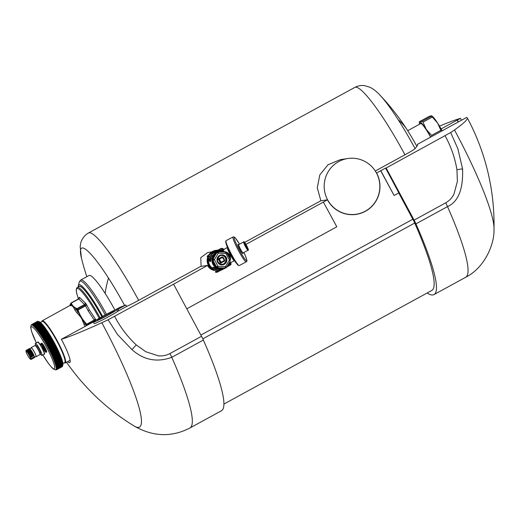 <?xml version="1.0" encoding="UTF-8"?>
<svg xmlns="http://www.w3.org/2000/svg" width="520" height="520" viewBox="0 0 520 520"><rect width="100%" height="100%" fill="white"/><g stroke="black" fill="none" stroke-linecap="round" stroke-linejoin="round"><path stroke-width="0.78" d="M93.684 321.769L61.367 339.293A225.407 12.058 -28.2 0 0 101.823 322.725A51.656 2.763 -28.2 0 0 108.102 319.781L173.583 284.187L201.526 336.297A9.393 1.391 61.3 0 1 203.365 340.041A140.881 20.826 61.3 0 1 221.442 410.768L189.858 428.025A140.881 20.826 -118.7 0 0 171.782 357.305A9.393 1.391 -118.7 0 0 169.942 353.554L201.526 336.297M173.583 284.187L207.48 265.428A9.861 9.737 -98.5 0 0 214.611 270.498A10.329 10.205 -98.5 0 1 207.61 257.439M202.819 338.851L414.707 223.041A9.393 1.391 61.3 0 1 414.707 223.041A136.181 20.131 61.3 0 1 431.762 290.466L223.867 404.085M380.66 170.722L394.101 195.494L380.809 170.697L376.584 172.946A28.314 27.963 -98.5 0 1 356.213 214.383A28.314 27.963 -98.5 0 1 327.438 199.81L323.362 202.04L336.804 226.811L186.784 308.802M398.749 192.953L413.894 221.202A136.181 20.131 -118.7 0 1 414.707 223.035M245.953 244.4L323.505 202.014M126.653 306.423L125.885 304.967L119.645 307.457L114.406 310.271A14.086 0.754 151.8 0 0 100.77 317.389A14.086 0.754 151.8 0 0 93.392 322.14A14.086 0.754 151.8 0 0 103.201 317.707A14.086 0.754 151.8 0 0 116.981 309.881L118.183 309.179L118.956 310.628L126.653 306.423A14.086 0.754 -28.2 0 0 138.632 300.339L141.524 298.753A16.907 0.903 -28.2 0 0 143.435 297.719L200.636 266.454L207.48 265.428M118.956 310.628L117.76 311.331A14.086 0.754 -28.2 0 1 103.974 319.156A14.086 0.754 -28.2 0 1 94.166 323.583L93.392 322.14M427.082 293.02A140.881 20.826 -118.7 0 0 434.012 294.58A140.881 20.826 -118.7 0 0 415.942 223.86A9.393 1.391 -118.7 0 0 414.102 220.116L386.159 168.006L385.574 168.09L398.873 192.888L394.101 195.494M327.438 199.81L320.743 200.817L244.628 242.411M131.937 349.59C143.696 360.113 156.982 362.687 171.782 357.305L203.365 340.041M108.102 319.781L117.559 334.575L131.93 349.583L136.266 344.916L145.75 351.715L158.275 355.817C162.396 356.226 166.283 355.472 169.942 353.554M61.367 339.293A25.831 3.816 61.3 0 1 69.739 362.563A25.831 3.816 61.3 0 1 67.652 361.654M434.012 294.58L465.595 277.322A140.881 20.826 -118.7 0 0 447.519 206.603C458.263 201.825 463.288 189.248 462.579 168.877L457.815 148.603L450.665 132.555L386.159 168.006M380.809 170.697L385.574 168.09M450.665 132.555A51.656 2.763 -28.2 0 0 454.493 129.974A115.752 17.108 61.3 0 1 494 228.982A225.407 225.407 0 0 0 467.291 117.903A225.407 12.058 151.8 0 0 466.57 117.455L417.43 144.326A169.058 9.042 151.8 0 1 417.625 144.534A169.058 9.042 151.8 0 1 416.403 146.822A234.8 12.558 -28.2 0 1 415.09 148.629A14.086 0.754 -28.2 0 1 404.95 154.785L403.325 155.669A16.907 0.903 -28.2 0 1 401.459 156.696L375.278 171.008M439.53 126.145A225.407 12.058 -28.2 0 1 460.466 118.372A19.63 2.899 -118.7 0 0 461.494 120.244M467.291 117.903A225.407 12.058 151.8 0 1 454.493 129.974M460.466 118.372L457.379 120.055A19.63 2.899 -118.7 0 0 458.406 121.934M457.379 120.055L457.191 120.14A19.91 2.945 -118.7 0 0 458.224 122.031M417.69 144.814A19.91 2.945 -118.7 0 0 417.43 144.326M457.191 120.14L441.129 128.915M29.712 348.66L29.653 348.569A5.168 0.76 -118.7 0 0 29.555 348.537L26.098 350.402A5.168 0.76 -118.7 0 0 26.091 350.402A5.168 0.76 -118.7 0 0 26.046 350.447L26.013 350.538A5.168 0.76 -118.7 0 0 26 350.649A5.168 0.76 -118.7 0 0 26 350.668L26.006 350.994M30.004 348.901L29.9 348.738A5.168 0.76 -118.7 0 0 29.764 348.628L26.266 350.415A5.168 0.76 -118.7 0 0 26.169 350.389M30.348 349.284L30.219 349.057A5.168 0.76 -118.7 0 0 30.043 348.875L26.514 350.591A5.168 0.76 -118.7 0 0 26.377 350.48M30.596 349.518L27.248 351.715L30.596 349.518A5.168 0.76 -118.7 0 0 30.394 349.265L26.878 351.247L26.832 350.909A5.168 0.76 -118.7 0 0 26.663 350.727M30.752 349.798L27.248 351.715M31.018 350.097L27.657 352.293L31.018 350.097A5.168 0.76 -118.7 0 0 30.797 349.778M31.161 350.376L27.657 352.293M31.473 350.772L28.099 352.963L31.473 350.772A5.168 0.76 -118.7 0 0 31.232 350.409M31.603 351.046L28.099 352.963M31.948 351.533L28.555 353.704L31.948 351.533A5.168 0.76 -118.7 0 0 31.701 351.13M32.058 351.787L28.555 353.704M32.416 352.346L28.997 354.484L32.416 352.346A5.168 0.76 -118.7 0 0 32.175 351.916M32.5 352.567L28.997 354.484M32.87 353.184L29.432 355.284L32.87 353.184A5.168 0.76 -118.7 0 0 32.637 352.749M32.929 353.373L29.432 355.284M33.3 354.016L29.822 356.076L33.3 354.016A5.168 0.76 -118.7 0 0 33.085 353.587M33.326 354.159L29.822 356.076M33.677 354.816L30.173 356.831L33.677 354.816A5.168 0.76 -118.7 0 0 33.488 354.406M33.677 354.913L30.173 356.831M33.995 355.563L30.465 357.519L33.995 355.563A5.168 0.76 -118.7 0 0 33.839 355.186M33.969 355.609L30.465 357.519M34.203 356.246L34.248 356.219A5.168 0.76 -118.7 0 0 34.125 355.888M34.379 356.798L30.836 358.631L34.418 356.772A5.168 0.76 -118.7 0 0 34.34 356.499M31.051 359.463L34.424 357.624A5.168 0.76 -118.7 0 0 34.431 357.617A5.168 0.76 -118.7 0 0 34.483 357.572M29.484 348.55A5.168 0.76 -118.7 0 0 29.478 348.55A5.168 0.76 -118.7 0 0 29.471 348.556L26.098 350.402L29.497 348.569M35.711 356.597A5.168 0.76 -118.7 0 0 36.062 356.726A5.168 0.76 -118.7 0 0 33.117 349.908A5.168 0.76 -118.7 0 0 31.109 347.659A5.168 0.76 -118.7 0 0 31.024 348.029M34.483 357.266L35.926 356.479A4.881 0.722 -118.7 0 0 33.144 350.031A4.881 0.722 -118.7 0 0 31.239 347.906L29.829 348.679M29.653 348.569L26.266 350.415M29.9 348.738L26.514 350.591M30.219 349.057L26.832 350.909M28.087 352.625A5.168 0.76 -118.7 0 0 27.853 352.261M28.561 353.385A5.168 0.76 -118.7 0 0 28.314 352.982M29.029 354.198A5.168 0.76 -118.7 0 0 28.788 353.769M29.491 355.03A5.168 0.76 -118.7 0 0 29.256 354.594M29.913 355.869A5.168 0.76 -118.7 0 0 29.698 355.433M30.29 356.668A5.168 0.76 -118.7 0 0 30.102 356.259M30.609 357.409A5.168 0.76 -118.7 0 0 30.453 357.032M30.862 358.072A5.168 0.76 -118.7 0 0 30.739 357.74M30.596 359.288L30.869 359.45A5.168 0.76 -118.7 0 0 30.966 359.482M36.062 356.726L39.975 354.588A5.168 0.76 -118.7 0 0 40.047 354.484A5.168 0.76 -118.7 0 0 37.031 347.769A5.168 0.76 -118.7 0 0 35.145 345.521A5.168 0.76 -118.7 0 0 35.022 345.521L31.109 347.659M28.698 357.123A4.602 0.683 61.3 0 1 26 351.273A4.602 0.683 61.3 0 1 27.872 353.054A4.602 0.683 61.3 0 1 30.154 357.422A4.602 0.683 61.3 0 1 30.264 359.073A4.602 0.683 61.3 0 1 28.698 357.123M40.047 354.484L40.118 354.231A4.979 0.734 -118.7 0 0 37.212 347.763A4.979 0.734 -118.7 0 0 35.399 345.592L35.145 345.521M35.971 346.073L36.634 345.709A4.225 0.624 61.3 0 1 38.155 347.353A4.225 0.624 61.3 0 1 40.196 351.117A4.225 0.624 61.3 0 1 40.69 353.125L40.027 353.49M35.906 346.001A6.812 1.008 61.3 0 1 35.399 343.441A6.812 1.008 61.3 0 1 37.843 346.086A6.812 1.008 61.3 0 1 41.132 352.151A6.812 1.008 61.3 0 1 41.932 355.394A6.812 1.008 61.3 0 1 40.053 353.581M62.316 366.45L56.914 369.571A25.831 3.816 -118.7 0 0 56.927 369.558L56.023 369.649M62.589 365.918L62.413 366.464A25.831 3.816 -118.7 0 0 62.413 366.457L57.116 369.356A25.831 3.816 -118.7 0 0 57.116 369.35L55.939 369.649M57.057 369.388L62.407 366.464L56.446 369.61M57.116 369.35L56.284 369.363M38.565 321.51L39.286 321.731A24.889 3.679 -118.7 0 1 59.631 353.581A24.889 3.679 -118.7 0 1 62.888 364.916L62.543 366.151A25.831 3.816 -118.7 0 0 62.543 366.138L57.245 369.044A25.831 3.816 -118.7 0 0 57.245 369.038L56.082 369.375M62.569 366.048L56.583 369.317M57.245 369.038L56.518 368.947M62.725 365.404L62.608 365.723A25.831 3.816 -118.7 0 0 62.608 365.716L57.311 368.622A25.831 3.816 -118.7 0 0 57.311 368.609L56.166 368.992M62.647 365.644L56.661 368.914M57.311 368.609L56.212 368.687L56.777 368.381M62.751 364.916L57.317 368.095A25.831 3.816 -118.7 0 0 57.317 368.082L56.193 368.505M62.666 365.137L62.614 365.196A25.831 3.816 -118.7 0 0 62.614 365.183L56.68 368.407M57.317 368.082L56.16 367.913L62.732 364.566L56.634 368.193M62.712 364.332L62.556 364.566A25.831 3.816 -118.7 0 0 62.556 364.553L56.16 367.913M62.614 364.526L57.259 367.445A25.831 3.816 -118.7 0 1 57.259 367.465L56.634 367.803M57.259 367.445L56.056 367.224L62.654 363.909L56.563 367.543M62.614 363.636L57.142 366.73A25.831 3.816 -118.7 0 0 57.135 366.717L56.056 367.224M62.511 363.818L62.439 363.838A25.831 3.816 -118.7 0 0 62.432 363.818L56.524 367.088M57.135 366.717L55.9 366.438L62.517 363.155L56.433 366.795M62.459 362.85L55.9 366.438M62.341 363.012L62.257 363.006A25.831 3.816 -118.7 0 0 62.251 362.986L56.953 365.885A25.831 3.816 -118.7 0 1 56.959 365.904L56.355 366.281M56.953 365.885L55.679 365.56L55.783 365.879L62.316 362.31L56.238 365.957M62.238 361.972L62.316 362.31L62.017 362.089A25.831 3.816 -118.7 0 0 62.01 362.07L56.712 364.981A25.831 3.816 -118.7 0 0 56.712 364.962L55.679 365.56M62.108 362.109L56.121 365.385M56.712 364.962L55.4 364.591L55.53 364.943L62.056 361.374L55.984 365.021M61.958 361.01L62.056 361.374L61.711 361.082L56.414 363.974A25.831 3.816 -118.7 0 0 56.407 363.954L55.4 364.591M61.822 361.121L61.711 361.082A25.831 3.816 -118.7 0 0 61.705 361.056L55.835 364.397M56.407 363.954L55.061 363.538L55.211 363.922L61.743 360.353L55.673 364M61.62 359.957L61.743 360.353L61.354 359.99L55.061 363.538M43.05 326.255L37.752 329.147A25.831 3.816 -118.7 0 0 37.733 329.127L43.03 326.235A25.831 3.816 -118.7 0 1 43.05 326.255L43.81 327.262A25.831 3.816 -118.7 0 1 43.83 327.288L44.616 328.374A25.831 3.816 -118.7 0 1 44.636 328.4L45.448 329.563A25.831 3.816 -118.7 0 1 45.468 329.589L46.3 330.824A25.831 3.816 -118.7 0 1 46.319 330.85L47.17 332.144A25.831 3.816 -118.7 0 1 47.19 332.176L48.055 333.528A25.831 3.816 -118.7 0 1 48.074 333.554L48.945 334.958A25.831 3.816 -118.7 0 1 48.965 334.99L49.842 336.434A25.831 3.816 -118.7 0 1 49.861 336.466L50.733 337.948A25.831 3.816 -118.7 0 1 50.752 337.981L51.623 339.488A25.831 3.816 -118.7 0 1 51.643 339.528L52.507 341.055A25.831 3.816 -118.7 0 1 52.527 341.088L53.378 342.635A25.831 3.816 -118.7 0 1 53.391 342.667L54.223 344.221A25.831 3.816 -118.7 0 1 54.243 344.26L55.055 345.807A25.831 3.816 -118.7 0 1 55.075 345.839L55.861 347.386A25.831 3.816 -118.7 0 1 55.874 347.418L56.634 348.946A25.831 3.816 -118.7 0 1 56.648 348.978L57.376 350.48A25.831 3.816 -118.7 0 1 57.389 350.512L58.078 351.988A25.831 3.816 -118.7 0 1 58.091 352.021L58.741 353.457A25.831 3.816 -118.7 0 1 58.754 353.483L59.358 354.874A25.831 3.816 -118.7 0 1 59.371 354.906L59.93 356.246A25.831 3.816 -118.7 0 1 59.943 356.272L60.457 357.552A25.831 3.816 -118.7 0 0 60.457 357.552L60.925 358.793A25.831 3.816 -118.7 0 1 60.938 358.82L61.347 359.964A25.831 3.816 -118.7 0 1 61.354 359.99L55.484 363.324M56.056 362.882A25.831 3.816 -118.7 0 0 56.043 362.863L54.834 362.817L54.672 362.414L61.068 358.904M60.938 358.82L55.081 362.174M55.64 361.712A25.831 3.816 -118.7 0 0 55.627 361.686L54.411 361.641L54.223 361.212L60.606 357.682M60.424 357.182L54.398 360.471L60.457 357.552L55.166 360.471A25.831 3.816 -118.7 0 0 55.159 360.445L54.626 360.951M54.398 360.471L53.729 359.938L60.099 356.388M59.943 356.272L54.113 359.665M54.645 359.164A25.831 3.816 -118.7 0 0 54.633 359.138L53.398 359.086L53.177 358.612L59.54 355.043M59.371 354.906L53.553 358.312M54.074 357.799A25.831 3.816 -118.7 0 0 54.061 357.773L52.819 357.721L52.943 356.909L58.929 353.639M58.754 353.483L52.943 356.909M53.456 356.382A25.831 3.816 -118.7 0 0 53.443 356.35L52.189 356.304L52.293 355.459L58.279 352.183M58.091 352.021L52.293 355.459M52.793 354.913A25.831 3.816 -118.7 0 0 52.78 354.881L51.526 354.841L51.597 353.964L57.584 350.695M57.389 350.512L51.597 353.964M52.091 353.412A25.831 3.816 -118.7 0 0 52.072 353.379L50.817 353.347L50.869 352.443L56.855 349.174M56.648 348.978L50.869 352.443M51.35 351.878A25.831 3.816 -118.7 0 0 51.337 351.845L50.076 351.825L50.109 350.896L56.095 347.62M55.874 347.418L50.109 350.896M50.577 350.311A25.831 3.816 -118.7 0 0 50.564 350.279L49.302 350.279L49.309 349.329L55.295 346.053M55.075 345.839L49.309 349.329M49.777 348.738A25.831 3.816 -118.7 0 0 49.758 348.706L48.503 348.719L48.49 347.75L54.477 344.481M54.243 344.26L48.49 347.75M48.945 347.152A25.831 3.816 -118.7 0 0 48.925 347.12L47.677 347.152L47.652 346.171L53.638 342.901M53.391 342.667L47.652 346.171M48.093 345.566A25.831 3.816 -118.7 0 0 48.074 345.534L46.833 345.585L46.787 344.598L52.773 341.322M52.527 341.088L46.787 344.598M47.229 343.987A25.831 3.816 -118.7 0 0 47.209 343.954L45.975 344.032L45.916 343.038L51.896 339.762M51.643 339.528L45.916 343.038M46.345 342.42A25.831 3.816 -118.7 0 0 46.325 342.387L45.097 342.491L45.032 341.497L51.012 338.221M50.752 337.981L45.032 341.497M45.455 340.88A25.831 3.816 -118.7 0 0 45.435 340.847L44.22 340.977L44.142 339.982L50.122 336.713M49.861 336.466L44.142 339.982M44.564 339.365A25.831 3.816 -118.7 0 0 44.544 339.332L43.336 339.495L43.245 338.507L49.231 335.231M48.965 334.99L43.245 338.507M43.667 337.883A25.831 3.816 -118.7 0 0 43.648 337.857L42.452 338.052L42.361 337.071L48.347 333.801M48.074 333.554L42.361 337.071M42.777 336.453A25.831 3.816 -118.7 0 0 42.757 336.421L41.574 336.654L41.477 335.686L47.463 332.41M47.19 332.176L41.477 335.686M41.893 335.069A25.831 3.816 -118.7 0 0 41.873 335.043L40.71 335.309L40.612 334.353L46.599 331.084M46.319 330.85L40.612 334.353M41.022 333.743A25.831 3.816 -118.7 0 0 41.002 333.716L39.852 334.022L39.761 333.093L45.741 329.817M45.468 329.589L39.761 333.093M40.17 332.488A25.831 3.816 -118.7 0 0 40.151 332.462L39.02 332.8L38.928 331.89L44.909 328.62M44.636 328.4L38.928 331.89M39.338 331.292A25.831 3.816 -118.7 0 0 39.319 331.272L38.207 331.65L38.116 330.772L44.102 327.496M43.83 327.288L38.526 330.181A25.831 3.816 -118.7 0 0 38.513 330.161L38.116 330.772M43.81 327.262L38.513 330.161L37.421 330.577L37.135 330.233L37.336 329.726L43.323 326.456M37.752 329.147L37.336 329.726M37.733 329.127L36.66 329.583L36.387 329.271L36.66 329.583M43.193 326.014L42.945 325.689L43.193 326.014L37.024 329.375M42.302 325.306L37.005 328.204L36.387 329.271L42.945 325.689L42.302 325.306A25.831 3.816 -118.7 0 0 42.289 325.286L36.992 328.185L35.678 328.4L35.938 328.679M42.282 325.169L36.289 328.452M42.465 325.111L41.594 324.454L36.296 327.346L35.678 328.4L42.237 324.818L42.309 325.163M36.296 327.346A25.831 3.816 -118.7 0 0 36.283 327.334L35.003 327.62L35.249 327.867M41.594 324.454A25.831 3.816 -118.7 0 0 41.581 324.435L35.594 327.62M41.782 324.298L40.924 323.694L35.627 326.593L35.003 327.62L41.613 324.331M35.627 326.593A25.831 3.816 -118.7 0 0 35.614 326.573L34.599 327.151M40.924 323.694A25.831 3.816 -118.7 0 0 40.911 323.681L34.938 326.885M41.132 323.577L40.3 323.037L35.003 325.93L34.372 326.937L40.956 323.596M35.003 325.93A25.831 3.816 -118.7 0 0 34.989 325.917L34.002 326.528M40.3 323.037A25.831 3.816 -118.7 0 0 40.287 323.024L34.32 326.248M40.528 322.959L39.721 322.478A25.831 3.816 -118.7 0 0 39.709 322.465L34.424 325.37A25.831 3.816 -118.7 0 0 34.411 325.364L33.787 326.352L40.346 322.959M34.392 325.37L39.78 322.426L33.443 326.014M34.411 325.364L33.755 325.715M39.975 322.445L39.188 322.023A25.831 3.816 -118.7 0 0 39.182 322.017L33.891 324.922L33.248 325.871L39.78 322.426M33.891 324.922A25.831 3.816 -118.7 0 0 33.885 324.916L32.936 325.598M39.182 322.017L33.235 325.286M39.182 321.99L38.714 321.678A25.831 3.816 -118.7 0 0 38.701 321.672L33.41 324.578A25.831 3.816 -118.7 0 0 33.404 324.571L32.76 325.5L33.488 325.097M38.701 321.672L32.48 325.293M33.404 324.571L32.773 324.968M39.013 321.724L38.285 321.445L32.988 324.337A25.831 3.816 -118.7 0 0 32.981 324.337L32.727 325.007M38.285 321.445A25.831 3.816 -118.7 0 0 38.279 321.438L32.078 325.097M32.981 324.337L32.364 324.753M38.383 321.464L37.914 321.315L32.617 324.214L32.207 324.928M32.617 324.214A25.831 3.816 -118.7 0 0 32.611 324.214L31.733 325.007M37.914 321.315A25.831 3.816 -118.7 0 0 37.908 321.315L32.006 324.649M38.175 321.438L37.609 321.302A25.831 3.816 -118.7 0 0 37.602 321.302L32.312 324.194A25.831 3.816 -118.7 0 0 32.305 324.2L31.785 324.928M56.147 369.811L62.218 366.665M31.473 324.779L37.563 321.418L31.22 325.156M31.863 324.5L31.402 324.864M31.291 325L31.051 325.397M42.816 354.906L48.782 363.942L51.857 367.621L53.345 368.953L55.386 369.863M55.984 369.87L55.458 369.876L55.984 369.87M32.305 324.2L37.733 321.367L31.779 324.578M32.058 324.292L31.577 324.695M41.106 343.707L41.087 343.317L41.106 343.707M41.087 343.317L41.405 343.662M42.257 346.847L42.504 346.587L42.893 348.036C45.448 351.929 46.475 353.262 45.968 352.034A4.732 0.702 -118.7 0 0 44.447 347.731A4.732 0.702 -118.7 0 0 41.489 343.7L41.457 343.928A4.55 0.676 -118.7 0 1 44.311 347.828A4.55 0.676 -118.7 0 1 45.754 351.936A4.55 0.676 -118.7 0 1 42.893 348.043L42.25 346.847L42.608 346.125M41.581 343.239L41.698 343.571L41.808 343.207A5.018 0.741 -118.7 0 1 45.214 348.004A5.018 0.741 -118.7 0 1 46.306 351.949M57.135 369.109L62.614 365.892L56.589 369.181M62.608 365.716L56.641 368.738M62.251 362.986L62.264 362.661M62.01 362.07L62.01 361.725M61.705 361.056L61.698 360.711M37.908 321.315L32.5 324.266M62.225 366.665L56.927 369.558M41.776 345.293L41.106 343.935L41.802 345.287L40.748 344.032L41.047 343.538M41.386 345.228L40.748 344.032L41.223 343.824M43.316 347.224L43.043 347.887L42.731 346.632M42.796 346.313L42.504 346.587L43.218 347.64M43.251 347.464L43.329 347.841L43.433 347.38M42.939 346.743L42.334 345.384M43.914 348.322L43.173 348.127L42.406 345.241M45.052 349.986A2.912 0.429 -118.7 0 1 44.473 349.219L42.984 346.743L42.458 345.404L42.861 345.332M42.263 345.215C41.652 343.395 46.384 352.079 45.162 350.532L45.182 350.5A3.016 0.448 -118.7 0 1 43.511 348.406L43.173 348.127A3.198 0.474 -118.7 0 0 45.117 350.747A3.198 0.474 -118.7 0 0 44.122 347.9A3.198 0.474 -118.7 0 0 42.12 345.118M62.927 363.532L64.681 362.57A23.407 3.458 -118.7 0 0 64.896 359.847A23.407 3.458 -118.7 0 0 53.937 335.868A23.407 3.458 -118.7 0 0 42.23 321.483L40.476 322.445M43.407 346.313L42.998 346.411L43.309 346.164M41.834 321.698A24.018 3.549 61.3 0 1 42.237 320.788A24.018 3.549 61.3 0 1 51.604 331.233A24.018 3.549 61.3 0 1 65.501 360.139A24.018 3.549 61.3 0 1 65.28 362.941A24.018 3.549 61.3 0 1 64.291 362.785M86.223 325.709A24.863 3.673 -118.7 0 0 85.189 323.811L80.6 316.322L80.32 316.543L76.804 312.683A1.411 0.839 145 0 0 77.727 311.695A24.863 3.673 -118.7 0 0 75.855 309.147L74.991 310.206L73.411 307.106L73.723 306.923L72.67 305.903L70.239 305.591A1.411 1.378 104.8 0 0 70.974 304.395A24.863 3.673 -118.7 0 0 70.317 304.493L69.609 305.682M86.541 325.539A25.357 3.75 61.3 0 0 86.242 324.987L85.189 323.811L84.058 324.454L81.868 319.046L80.314 316.55A24.161 3.569 61.3 0 1 81.861 319.046L82.199 318.916M70.194 304.902L69.823 305.533M72.67 305.903L70.714 303.784A25.357 3.75 61.3 0 0 70.525 303.81L70.2 304.896L71.006 303.017L78.533 298.896L79.131 297.564L79.073 298.35M73.405 307.112L72.397 306.131A24.161 3.569 61.3 0 1 73.411 307.106M80.6 316.322L77.181 310.278A25.357 3.75 61.3 0 0 76.648 309.55L73.723 306.923M70.505 303.856L70.967 303.127L70.505 303.856M76.564 309.478L77.025 308.627L76.648 309.55M70.746 303.817L71.201 302.985A0.936 0.923 89.2 0 0 70.714 303.784M86.138 324.844L86.742 324.149L87.016 324.578L86.242 324.987M77.246 310.414L78.02 309.985L77.785 309.601A0.936 0.605 144.1 0 0 77.181 310.278M70.525 303.81L70.967 303.127M78.54 298.896L71.013 303.011A25.831 3.816 -118.7 0 1 71.201 302.985L78.734 298.87A25.831 3.816 -118.7 0 0 78.54 298.896L79.131 297.564M78.819 298.974L78.734 298.87A1.411 1.391 89.2 0 0 79.424 297.303L78.819 298.974L84.533 304.525L77.025 308.627C74.035 307.372 72.137 305.519 71.311 303.075L78.819 298.974M96.077 320.144A26.871 3.972 61.3 0 0 95.875 319.774L89.375 309.927L86.723 304.947L85.527 305.877L85.319 305.481A25.831 3.816 -118.7 0 0 84.773 304.74L85.273 302.965L79.638 297.492M94.809 320.957A25.831 3.816 -118.7 0 0 94.549 320.463L94.25 320.041L86.742 324.149C82.752 320.021 79.84 315.296 78.02 309.985L85.527 305.877L88.212 310.914L94.25 320.041L95.335 318.923M86.723 304.947L86.275 304.187A26.871 3.972 61.3 0 0 85.709 303.413L85.273 302.965M100.055 317.798A36.394 5.382 -118.7 0 0 91.546 303.322A36.394 5.382 61.3 0 0 77.337 287.508L79.144 286.436A36.465 5.388 61.3 0 1 93.379 302.283A36.465 5.388 61.3 0 1 101.894 316.764M114.907 310.024A41.327 6.11 -118.7 0 0 105.17 293.456A41.327 6.11 -118.7 0 0 89.063 275.47L80.775 280A41.327 6.11 -118.7 0 1 96.883 297.986A41.327 6.11 -118.7 0 1 106.463 314.275M211.75 251.894L207.701 252.506L200.772 257.66L201.103 266.383M347.828 158.516A28.178 27.827 81.5 0 0 324.792 180.381A28.178 27.827 81.5 0 0 336.928 209.995A28.178 27.827 81.5 0 0 356.194 214.24A28.178 27.827 81.5 0 0 379.229 192.381A28.178 27.827 81.5 0 0 367.094 162.76A28.178 27.827 81.5 0 0 347.828 158.516L340.399 159.627L328.029 164.743L319.793 174.922L317.298 187.824L320.866 200.798M208.585 255.236A10.329 10.205 -98.5 0 1 215.819 250.341L216.034 250.302A10.329 10.205 -98.5 0 1 217.796 250.198M421.038 123.448A15.542 2.294 -118.7 0 0 420.901 123.487L407.713 130.696M223.594 268.886A10.329 10.205 -98.5 0 1 220.584 270.4M214.546 270.374A10.329 10.205 -98.5 0 1 207.747 257.692M208.884 255.073A10.329 10.205 -98.5 0 1 216.034 250.302M430.573 137.144A15.964 2.36 -118.7 0 0 422.844 125.138A15.964 2.36 -118.7 0 0 420.726 123.305A15.964 2.36 -118.7 0 0 420.062 123.948M430.755 137.046A17.375 2.568 -118.7 0 0 426.225 129.331A17.375 2.568 -118.7 0 0 422.39 124.059A17.375 2.568 -118.7 0 0 419.79 122.038A17.375 2.568 -118.7 0 0 419.354 122.922A17.375 2.568 -118.7 0 0 419.529 124.241M441.382 131.235A19.487 2.879 -118.7 0 0 440.875 130.299L437.638 123.097L432.289 117.052A19.487 2.879 -118.7 0 0 432.062 116.785A19.487 2.879 -118.7 0 0 431.516 116.174L431.204 115.798L428.772 116.584L419.478 121.667L419.79 122.038L422.221 121.251A19.487 2.879 61.3 0 1 422.773 121.869A19.487 2.879 61.3 0 1 422.994 122.128L426.225 129.331L431.581 135.376A19.487 2.879 61.3 0 1 432.088 136.318M419.478 121.667L419.79 122.038M230.029 261.372A9.25 9.139 -98.5 0 1 222.358 269.159A9.25 9.139 -98.5 0 1 211.848 259.954A9.25 9.139 -98.5 0 1 230.022 258.661M210.75 260.124L210.281 259.825L210.015 257.875L211.061 258.063L210.619 261.397L209.749 261.528L209.567 261.092M213.089 267.657L212.862 267.345L213.739 267.209L216.84 268.84L216.379 269.744L213.947 267.475L212.862 267.345M222.761 269.087L218.875 270.322L219.108 269.367L222.358 269.159M431.204 115.798L431.516 116.174L422.221 121.251M440.875 130.299L431.581 135.376M432.289 117.052L422.994 122.128M230.237 260.169L230.367 259.584C230.847 256.646 229.756 254.241 227.071 252.382L226.226 252.805M211.061 258.063A9.25 9.139 -98.5 0 1 211.868 255.859L218.576 251.017M229.346 262.613A8.781 8.671 -98.5 0 1 227.103 266.312M225.908 267.3A8.781 8.671 -98.5 0 1 212.381 259.948A8.781 8.671 -98.5 0 1 224.608 251.999M210.281 259.825L210.516 261.072L209.638 261.203A0.936 0.929 -98.5 0 1 209.749 261.528M209.534 261.007L207.369 256.964L209.209 256.367L208.618 255.567A0.936 0.929 81.5 0 0 208.247 256.834L210.619 261.397M442.163 130.806A17.375 2.568 -118.7 0 0 437.638 123.097A17.375 2.568 -118.7 0 0 433.803 117.826A17.375 2.568 -118.7 0 0 431.932 116.044L431.581 115.817M229.405 263.341L230.906 263.699A0.936 0.929 -98.5 0 1 230.536 264.959L229.535 262.425L231.062 262.438L234.364 260.695A7.514 0.845 -117.9 0 1 228.664 251.544A7.514 0.845 -117.9 0 1 227.344 247.41L224.263 249.321L222.917 248.82A0.936 0.936 0 0 0 221.962 248.333A0.936 0.929 -98.5 0 1 222.917 248.82L220.779 250.042L220.76 250.764M227.786 254.482A8.781 8.671 -98.5 0 1 229.314 257.329M224.263 249.321L223.008 251.011L227.071 252.382M211.868 255.859L210.899 255.444C213.551 252.636 216.84 250.835 220.779 250.042A10.192 10.062 -98.5 0 1 222.443 250.354L222.333 250.868M227.331 253.669L229.996 258.603L226.636 252.954L224.666 252.005L219.18 251.843L218.316 252.219L218.355 253.188L214.435 259.642L218.023 266.325L225.518 266.546L229.431 260.091L225.849 253.409L218.355 253.188L217.464 252.681L215.768 253.442L212.901 258.173A8.45 8.346 -98.5 0 0 212.817 261.339L215.442 266.227A8.45 8.346 -98.5 0 0 218.114 267.897L223.6 268.06L225.433 267.534L227.013 266.468L229.905 261.69L227.013 266.468M215.768 253.442A8.45 8.346 -98.5 0 1 218.517 251.94L224.666 252.005M230.763 263.439L231.205 262.262M230.529 264.966L227.272 266.74L230.522 264.966A0.936 0.936 0 0 0 230.906 263.699L230.808 263.536M222.995 250.991L222.443 250.354L223.002 248.976L223.321 249.327L223.067 249.08M216.424 253.344L213.558 258.07L212.901 258.173M217.464 252.681L218.316 252.219M229.957 258.557L229.873 261.729M212.817 261.339L213.48 261.242L216.099 266.13L218.77 267.793L218.114 267.897M216.099 266.13L215.442 266.227M213.48 261.242L213.558 258.07M223.301 250.803L221.656 248.436L207.733 255.697A0.936 0.929 81.5 0 0 207.369 256.964L207.363 256.952M226.401 244.387A11.596 1.306 62.1 0 0 226.941 246.083A11.596 1.306 62.1 0 0 228.449 249.659A11.596 1.306 62.1 0 0 235.228 261.775A11.596 1.306 62.1 0 0 236.327 263.172M213.525 260.117L214.435 259.642L213.551 259.142M226.636 252.954L225.849 253.409L225.81 252.441M230.217 259.636L229.431 260.091L230.197 260.611M225.433 267.534L225.518 266.546L226.278 267.072M217.113 266.799L218.023 266.325L217.932 267.312M239.011 265.57L238.381 265.375A13.617 1.534 -117.9 0 1 228.248 248.781A13.617 1.534 -117.9 0 1 225.739 241.449L225.933 240.819A14.086 1.593 -117.9 0 1 226.05 240.656L233.064 236.951A14.086 1.593 -117.9 0 0 235.534 244.699A14.086 1.593 -117.9 0 0 246.227 261.859L239.213 265.57A14.086 1.593 -117.9 0 1 239.011 265.57A14.086 1.593 -117.9 0 1 228.52 248.404A14.086 1.593 -117.9 0 1 225.933 240.819M222.281 264.413A4.556 4.498 81.5 0 0 225.654 258.642A4.556 4.498 81.5 0 0 220.928 255.417M220.201 262.724L221.338 262.834L220.201 262.724L218.426 259.415L218.614 258.778L221.871 256.997L219.122 258.7L221.097 262.243L224.361 260.455L224.783 260.416L224.601 261.053L224.283 260.721M221.358 262.32L221.338 262.834L224.601 261.053M218.426 259.415L218.94 259.337L219.122 258.7L218.614 258.778M221.097 262.243L220.708 262.646L218.94 259.337L219.511 259.279M224.783 260.416L223.015 257.114L222.385 256.919L222.508 257.413L219.589 259.012M222.508 257.413L224.361 260.455M223.015 257.114L222.768 257.491M247.78 248.118L245.122 243.159L244.699 243.724L247.364 248.683L247.78 248.118L247.006 248.027M245.122 243.159L244.894 243.834L247.033 248.072M118.183 309.179L125.885 304.967M104.351 315.699A9.393 0.501 -28.2 0 0 97.533 319.917A9.393 0.501 -28.2 0 0 107.27 315.263A9.393 0.501 -28.2 0 0 114.088 311.044A9.393 0.501 -28.2 0 0 104.351 315.699M200.876 335.082L412.841 219.232M114.666 316.387C120.25 327.171 127.452 336.681 136.266 344.916M66.541 362.258A225.407 225.407 0 0 0 133.828 425.828A115.752 17.108 -118.7 0 0 101.823 322.725M414.102 220.116L445.679 202.852A9.393 1.391 -118.7 0 1 447.519 206.603L415.942 223.86M445.679 202.852C449.274 200.811 452.023 197.931 453.934 194.227L457.385 181.395L456.931 169.663C454.916 157.703 450.97 146.419 445.081 135.805M462.579 168.877L456.931 169.663M35.399 343.441L37.681 342.193A6.812 1.008 61.3 0 1 40.124 344.838A6.812 1.008 61.3 0 1 43.414 350.903A6.812 1.008 61.3 0 1 44.213 354.146L41.932 355.394M44.168 354.172A6.994 1.034 -118.7 0 0 43.648 350.89A6.994 1.034 -118.7 0 0 39.884 344.091A6.994 1.034 -118.7 0 0 37.635 342.219M42.835 354.9A23.953 3.543 -118.7 0 0 54.158 368.894A23.953 3.543 -118.7 0 0 46.586 347.262A23.953 3.543 -118.7 0 0 31.558 326.742A23.953 3.543 -118.7 0 0 36.348 342.921M42.282 346.625L42.588 346.125M45.968 352.034L46.358 351.936A4.836 0.715 -118.7 0 0 44.791 347.542A4.836 0.715 -118.7 0 0 41.769 343.434L41.457 343.928M62.498 366.223L56.472 369.519M57.044 366.801L62.445 363.857M56.758 366.06L62.277 363.044M56.407 365.228L62.056 362.141M55.543 363.291L61.458 360.061M61.347 359.964L56.043 362.863M61.328 359.606L55.302 362.895M54.834 362.817L61.367 359.249M61.23 358.826L54.672 362.414M60.925 358.793L55.627 361.686M60.905 358.429L54.88 361.719M54.411 361.641L60.938 358.072M60.782 357.624L54.223 361.212M53.931 360.393L60.457 356.824M60.281 356.356L53.729 359.938M59.93 356.246L54.633 359.138M59.898 355.869L53.872 359.157M53.398 359.086L59.93 355.518M59.735 355.03L53.177 358.612M59.358 354.874L54.061 357.773M59.312 354.497L53.294 357.786M52.819 357.721L59.345 354.146M59.137 353.646L52.579 357.227M58.741 353.457L53.443 356.35M58.689 353.074L52.669 356.369M52.189 356.304L58.721 352.736M58.5 352.209L51.941 355.797M58.078 351.988L52.78 354.881M58.026 351.604L52 354.9M51.526 354.841L58.058 351.273M57.818 350.74L51.259 354.322M57.376 350.48L52.072 353.379M57.317 350.103L51.291 353.399M50.817 353.347L57.35 349.778M57.102 349.232L50.544 352.82M56.634 348.946L51.337 351.845M56.576 348.569L50.55 351.865M50.076 351.825L56.609 348.25M56.349 347.704L49.79 351.286M55.861 347.386L50.564 350.279M55.796 347.016L49.777 350.304M49.302 350.279L55.835 346.71M55.562 346.151L49.01 349.732M55.055 345.807L49.758 348.706M54.997 345.443L48.971 348.738M48.503 348.719L55.036 345.15M54.756 344.591L48.198 348.173M54.223 344.221L48.925 347.12M54.165 343.863L48.139 347.159M47.677 347.152L54.21 343.584M53.924 343.025L47.366 346.606M53.378 342.635L48.074 345.534M53.313 342.29L47.294 345.579M46.833 345.585L53.365 342.017M53.073 341.465L46.514 345.046M52.507 341.055L47.209 343.954M52.449 340.717L46.423 344.012M45.975 344.032L52.507 340.464M52.208 339.911L45.65 343.499M51.623 339.488L46.325 342.387M51.571 339.163L45.545 342.459M45.097 342.491L51.63 338.923M51.331 338.384L44.772 341.965M50.733 337.948L45.435 340.847M50.681 337.636L44.661 340.925M44.22 340.977L50.752 337.409M50.447 336.882L43.895 340.464M49.842 336.434L44.544 339.332M49.79 336.135L43.771 339.43M43.336 339.495L49.868 335.926M49.569 335.413L43.011 338.995M48.945 334.958L43.648 337.857M48.9 334.672L42.88 337.968M42.452 338.052L48.984 334.484M48.685 333.983L42.127 337.565M48.055 333.528L42.757 336.421M48.016 333.262L41.997 336.55M41.574 336.654L48.107 333.086M47.814 332.599L41.255 336.187M47.17 332.144L41.873 335.043M47.145 331.897L41.119 335.185M40.71 335.309L47.242 331.734M46.95 331.279L40.391 334.861M46.3 330.824L41.002 333.716M46.28 330.59L40.255 333.885M39.852 334.022L46.384 330.447M46.098 330.012L39.546 333.593M45.448 329.563L40.151 332.462M45.435 329.349L39.41 332.644M39.02 332.8L45.552 329.231M45.273 328.815L38.714 332.397M44.616 328.374L39.319 331.272M44.609 328.185L38.59 331.474M38.207 331.65L44.733 328.081M44.466 327.691L37.914 331.272M43.816 327.093L37.791 330.382M37.421 330.577L43.947 327.002M43.693 326.644L37.135 330.233M43.03 326.092L37.076 329.342M36.589 328.77L42.575 325.5M42.27 325.182L36.452 328.361M35.88 327.906L41.867 324.636M35.744 327.529L41.574 324.344L35.873 327.47M35.204 327.132L41.191 323.863M40.885 323.635L35.334 326.671M34.574 326.456L40.56 323.187M34.587 326.079L40.274 322.972L34.84 325.969M33.989 325.884L39.975 322.615M33.449 325.416L39.436 322.147M32.968 325.052L38.955 321.783M32.532 324.798L38.519 321.529M32.156 324.656L38.142 321.38M31.837 324.617L37.824 321.347M41.886 345.15L41.242 343.96L42.075 345.248M74.991 310.206A24.161 3.569 61.3 0 1 76.804 312.683M42.237 320.788L69.693 305.624A24.161 3.569 61.3 0 1 70.239 305.591M84.058 324.454A24.161 3.569 61.3 0 1 85.078 326.333M80.008 315.484L79.618 315.855M86.275 304.187A1.411 0.903 144.1 0 1 85.319 305.481L77.785 309.601A25.831 3.816 -118.7 0 0 77.24 308.854L84.773 304.74L85.709 303.413M87.308 325.117A25.831 3.816 -118.7 0 0 87.016 324.578L95.875 319.774M89.375 309.927L88.212 310.914M78.358 299L77.266 295.25A35.698 5.278 61.3 0 1 90.851 304.05A35.698 5.278 61.3 0 1 99.21 318.279M101.933 316.739A36.79 5.441 -118.7 0 0 93.353 302.139A36.79 5.441 -118.7 0 0 78.52 286.8M102.583 316.381A38.116 5.636 -118.7 0 0 93.71 301.294A38.116 5.636 -118.7 0 0 78.319 285.486L78.13 287.034M78.319 285.486L79.313 281.95A40.774 6.026 61.3 0 1 95.778 298.857A40.774 6.026 61.3 0 1 105.235 314.932M124.618 305.513A68.939 10.192 -118.7 0 0 108.492 278.064A234.8 100.145 147.3 0 0 105.17 293.456M108.492 278.064A68.939 10.192 -118.7 0 0 81.445 258.089A234.8 234.8 0 0 0 86.834 276.692M138.632 300.339A78.891 11.661 -118.7 0 0 119.281 267.274A78.891 11.661 -118.7 0 0 88.537 232.947C82.498 236.314 80.672 242.717 80.724 243.191L80.165 246.532L81.445 258.089M404.95 154.785A78.891 11.661 -118.7 0 0 385.6 121.719A78.891 11.661 -118.7 0 0 354.848 87.392L88.537 232.947M415.09 148.629A68.939 10.192 -118.7 0 0 398.184 119.737A68.939 10.192 -118.7 0 0 379.841 95.004C376.636 91.507 373.308 88.907 369.844 87.204L364.429 85.612C361.225 85.169 358.033 85.761 354.848 87.392M416.839 146.347A234.8 234.8 0 0 0 407.173 129.851A234.8 100.145 147.3 0 0 398.184 119.737M214.117 269.581A9.717 9.601 -98.5 0 1 208.175 258.486M210.073 254.417A9.717 9.601 -98.5 0 1 216.606 250.848M213.733 268.853A9.25 9.139 -98.5 0 1 208.585 259.252M211.504 253.636A9.25 9.139 -98.5 0 1 215.3 251.563M219.108 269.367A9.25 9.139 -98.5 0 1 216.84 268.84M213.739 267.209A0.936 0.929 -98.5 0 1 213.947 267.475L216.222 271.713L215.345 271.843A0.936 0.936 0 0 0 216.3 272.331A0.936 0.929 -98.5 0 1 215.345 271.843M223.125 269.009L217.497 272.09L217.185 271.245L218.875 270.322A10.192 10.062 -98.5 0 1 216.379 269.744L217.185 271.245L216.222 271.713A0.936 0.929 -98.5 0 0 217.178 272.194L216.3 272.331M228.794 264.849A10.192 10.062 -98.5 0 1 228.755 264.921L230.906 263.699M210.015 257.875A10.192 10.062 -98.5 0 1 210.899 255.444L209.209 256.367L210.015 257.875M221.084 248.463A0.936 0.936 0 0 0 220.772 248.573A0.936 0.929 81.5 0 1 221.084 248.463L221.962 248.333A0.936 0.929 -98.5 0 0 221.656 248.436L207.74 255.697A0.936 0.936 0 0 0 207.357 256.964L209.619 261.177M235.228 261.775L233.578 259.447A7.904 0.891 -117.9 0 1 228.956 251.199A7.904 0.891 -117.9 0 1 227.929 248.761L226.941 246.083M218.77 267.793L224.256 267.956M217.483 272.096A0.936 0.929 -98.5 0 1 217.178 272.194A0.936 0.936 0 0 0 217.49 272.09L223.132 269.009M219.564 255.444A5.025 4.96 -98.5 0 1 226.297 257.485A5.025 4.96 -98.5 0 1 224.308 264.29A5.025 4.96 -98.5 0 1 217.575 262.249A5.025 4.96 -98.5 0 1 219.564 255.444M222.541 264.381C217.016 263.088 216.08 260.247 219.713 255.866A4.556 4.498 -98.5 0 1 226.129 258.44A4.556 4.498 -98.5 0 1 222.541 264.381A4.556 4.498 -98.5 0 1 219.713 255.866L221.189 255.372M246.227 261.859C246.239 260.709 248.729 263.582 244.328 253.403L243.893 252.473A13.15 1.482 -117.9 0 1 244.303 253.364A13.15 1.482 -117.9 0 1 245.44 259.76A13.15 1.482 -117.9 0 1 236.633 244.576A13.15 1.482 -117.9 0 1 234.383 237.328A13.15 1.482 -117.9 0 1 239.499 244.172L235.502 238.154L234.104 236.931L233.064 236.951M242.808 252.766A5.168 0.585 -117.9 0 1 241.897 252.519A5.168 0.585 -117.9 0 1 238.959 247.247A5.168 0.585 -117.9 0 1 238.654 244.9M248.027 250.289A4.693 0.533 -117.9 0 1 244.458 244.569A4.693 0.533 -117.9 0 1 243.639 241.982C243.724 240.838 245.011 242.625 247.488 247.351C248.482 249.652 248.658 250.633 248.027 250.289L243.074 252.902A4.693 0.533 -117.9 0 1 239.512 247.182A4.693 0.533 -117.9 0 1 238.686 244.602L238.654 244.92M247.475 247.332A4.225 0.474 -117.9 0 1 247.845 249.386A4.225 0.474 -117.9 0 1 245.011 244.504A4.225 0.474 -117.9 0 1 244.647 242.45A4.225 0.474 -117.9 0 1 247.475 247.332M116.981 309.881L117.76 311.331M133.828 425.828C152.685 436.781 171.359 437.509 189.858 428.025M465.595 277.322C484.66 267.826 494.656 244.179 494 228.982M34.431 357.617L31.044 359.469M26 351.273L26 350.649M30.264 359.073L30.68 359.34M55.835 369.889L56.218 369.837M31.297 324.974L31.038 325.409M30.947 325.624L30.732 327.548L31.636 331.669L36.328 342.934M62.614 365.736L57.122 368.738M62.621 365.216L57.07 368.251M62.575 364.591L56.959 367.66M62.471 363.863L56.791 366.971M62.302 363.051L56.557 366.191M62.075 362.141L56.264 365.313M40.904 323.609L35.145 326.755M39.702 322.433L34.073 325.507M39.169 321.99L33.605 325.033M38.695 321.659L33.189 324.668M38.272 321.432L32.806 324.422M42.913 346.691L42.1 345.169M44.733 349.154L43.479 348.134M65.28 362.941L70.109 360.328M77.337 287.508C75.939 288.366 75.914 290.953 77.266 295.25M79.313 281.95L80.775 280M353.438 214.656L356.194 214.24M407.173 129.851A234.8 234.8 0 0 0 379.841 95.004M419.354 122.922L419.361 121.921M219.615 250.861L218.543 251.024M220.772 248.573L207.733 255.697M230.796 263.484L231.062 262.438M223.828 249.269L223.301 249.314M243.639 241.982L238.686 244.602"/></g></svg>
